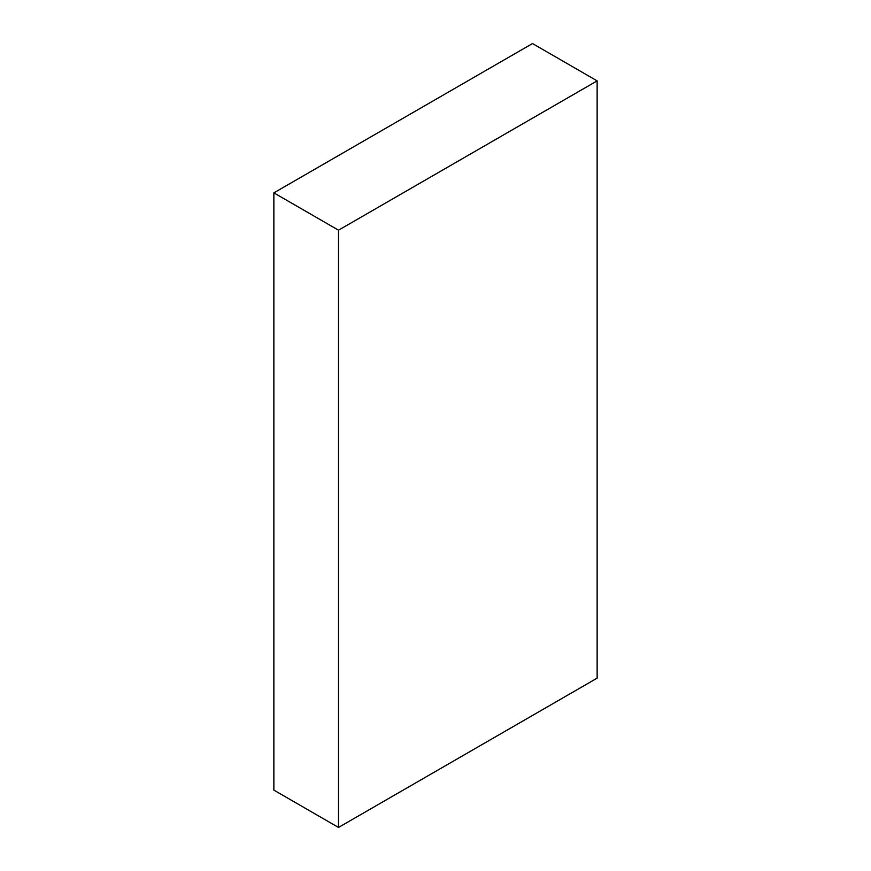 <?xml version="1.0" encoding="UTF-8"?>
<svg xmlns="http://www.w3.org/2000/svg" width="871" height="871" viewBox="0 0 871 871"><rect width="100%" height="100%" fill="white"/><g stroke="black" fill="none" stroke-linecap="round" stroke-linejoin="round"><path stroke-width="1.31" d="M532.486 43.55L597.136 80.883L338.514 230.194L273.864 192.861L532.486 43.55L597.136 80.883L597.136 678.139L597.136 80.883L338.514 230.194L338.514 827.45L273.864 790.117L273.864 192.861L338.514 230.194L338.514 827.45L597.136 678.139L338.514 827.45L273.864 790.117L273.864 192.861L532.486 43.55"/></g></svg>
